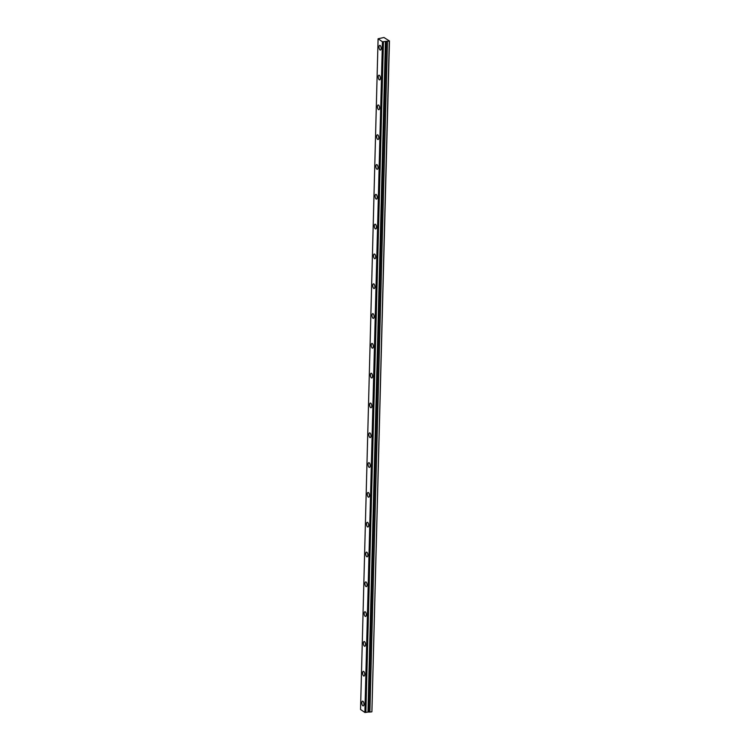 <?xml version="1.0" encoding="UTF-8"?>
<svg xmlns="http://www.w3.org/2000/svg" width="750" height="750" viewBox="0 0 750 750"><rect width="100%" height="100%" fill="white"/><g stroke="black" fill="none" stroke-linecap="round" stroke-linejoin="round"><path stroke-width="1.12" d="M383.372 41.709L382.434 41.756L378.094 38.766L383.953 37.5L389.466 40.997L383.372 41.709L365.878 712.378L383.438 41.672M381.141 48.45A2.372 1.022 -98.3 0 0 379.734 45.366A2.372 1.022 -98.3 0 0 379.003 46.978A2.372 1.022 -98.3 0 0 380.409 50.062A2.372 1.022 -98.3 0 0 381.141 48.45M363.966 704.25A2.372 1.022 -98.3 0 0 362.559 701.166A2.372 1.022 -98.3 0 0 361.828 702.778A2.372 1.022 -98.3 0 0 363.244 705.862A2.372 1.022 -98.3 0 0 363.966 704.25M364.744 674.438A2.372 1.022 -98.3 0 0 363.337 671.353A2.372 1.022 -98.3 0 0 362.616 672.966A2.372 1.022 -98.3 0 0 364.022 676.05A2.372 1.022 -98.3 0 0 364.744 674.438M365.531 644.625A2.372 1.022 -98.3 0 0 364.116 641.541A2.372 1.022 -98.3 0 0 363.394 643.162A2.372 1.022 -98.3 0 0 364.8 646.247A2.372 1.022 -98.3 0 0 365.531 644.625M366.309 614.822A2.372 1.022 -98.3 0 0 364.903 611.737A2.372 1.022 -98.3 0 0 364.172 613.35A2.372 1.022 -98.3 0 0 365.578 616.434A2.372 1.022 -98.3 0 0 366.309 614.822M367.087 585.009A2.372 1.022 -98.3 0 0 365.681 581.925A2.372 1.022 -98.3 0 0 364.95 583.538A2.372 1.022 -98.3 0 0 366.366 586.622A2.372 1.022 -98.3 0 0 367.087 585.009M367.866 555.197A2.372 1.022 -98.3 0 0 366.459 552.122A2.372 1.022 -98.3 0 0 365.738 553.734A2.372 1.022 -98.3 0 0 367.144 556.819A2.372 1.022 -98.3 0 0 367.866 555.197M368.653 525.394A2.372 1.022 -98.3 0 0 367.238 522.309A2.372 1.022 -98.3 0 0 366.516 523.922A2.372 1.022 -98.3 0 0 367.922 527.006A2.372 1.022 -98.3 0 0 368.653 525.394M369.431 495.581A2.372 1.022 -98.3 0 0 368.025 492.497A2.372 1.022 -98.3 0 0 367.294 494.119A2.372 1.022 -98.3 0 0 368.709 497.194A2.372 1.022 -98.3 0 0 369.431 495.581M370.209 465.778A2.372 1.022 -98.3 0 0 368.803 462.694A2.372 1.022 -98.3 0 0 368.072 464.306A2.372 1.022 -98.3 0 0 369.488 467.391A2.372 1.022 -98.3 0 0 370.209 465.778M370.988 435.966A2.372 1.022 -98.3 0 0 369.581 432.881A2.372 1.022 -98.3 0 0 368.859 434.494A2.372 1.022 -98.3 0 0 370.266 437.578A2.372 1.022 -98.3 0 0 370.988 435.966M371.775 406.153A2.372 1.022 -98.3 0 0 370.359 403.069A2.372 1.022 -98.3 0 0 369.637 404.691A2.372 1.022 -98.3 0 0 371.044 407.766A2.372 1.022 -98.3 0 0 371.775 406.153M372.553 376.35A2.372 1.022 -98.3 0 0 371.147 373.266A2.372 1.022 -98.3 0 0 370.416 374.878A2.372 1.022 -98.3 0 0 371.831 377.963A2.372 1.022 -98.3 0 0 372.553 376.35M373.331 346.537A2.372 1.022 -98.3 0 0 371.925 343.453A2.372 1.022 -98.3 0 0 371.194 345.066A2.372 1.022 -98.3 0 0 372.609 348.15A2.372 1.022 -98.3 0 0 373.331 346.537M374.119 316.725A2.372 1.022 -98.3 0 0 372.703 313.65A2.372 1.022 -98.3 0 0 371.981 315.262A2.372 1.022 -98.3 0 0 373.387 318.347A2.372 1.022 -98.3 0 0 374.119 316.725M374.897 286.922A2.372 1.022 -98.3 0 0 373.481 283.837A2.372 1.022 -98.3 0 0 372.759 285.45A2.372 1.022 -98.3 0 0 374.166 288.534A2.372 1.022 -98.3 0 0 374.897 286.922M375.675 257.109A2.372 1.022 -98.3 0 0 374.269 254.025A2.372 1.022 -98.3 0 0 373.538 255.647A2.372 1.022 -98.3 0 0 374.953 258.722A2.372 1.022 -98.3 0 0 375.675 257.109M376.453 227.306A2.372 1.022 -98.3 0 0 375.047 224.222A2.372 1.022 -98.3 0 0 374.316 225.834A2.372 1.022 -98.3 0 0 375.731 228.919A2.372 1.022 -98.3 0 0 376.453 227.306M377.241 197.494A2.372 1.022 -98.3 0 0 375.825 194.409A2.372 1.022 -98.3 0 0 375.103 196.022A2.372 1.022 -98.3 0 0 376.509 199.106A2.372 1.022 -98.3 0 0 377.241 197.494M378.019 167.681A2.372 1.022 -98.3 0 0 376.603 164.597A2.372 1.022 -98.3 0 0 375.881 166.219A2.372 1.022 -98.3 0 0 377.288 169.294A2.372 1.022 -98.3 0 0 378.019 167.681M378.797 137.878A2.372 1.022 -98.3 0 0 377.391 134.794A2.372 1.022 -98.3 0 0 376.659 136.406A2.372 1.022 -98.3 0 0 378.075 139.491A2.372 1.022 -98.3 0 0 378.797 137.878M379.575 108.066A2.372 1.022 -98.3 0 0 378.169 104.981A2.372 1.022 -98.3 0 0 377.447 106.594A2.372 1.022 -98.3 0 0 378.853 109.678A2.372 1.022 -98.3 0 0 379.575 108.066M380.363 78.253A2.372 1.022 -98.3 0 0 378.947 75.178A2.372 1.022 -98.3 0 0 378.225 76.791A2.372 1.022 -98.3 0 0 379.631 79.875A2.372 1.022 -98.3 0 0 380.363 78.253M389.297 41.175L371.906 711.703L389.466 40.997M371.728 711.872L367.969 712.097L385.528 41.391M385.416 41.391L367.969 712.097M367.847 712.087L365.878 712.378M365.812 712.406L364.875 712.453L360.534 709.472L378.094 38.766M382.434 41.756L364.875 712.453M369.891 712.144L387.459 41.438M382.753 41.794L365.194 712.5M368.728 711.984L386.288 41.288"/></g></svg>
